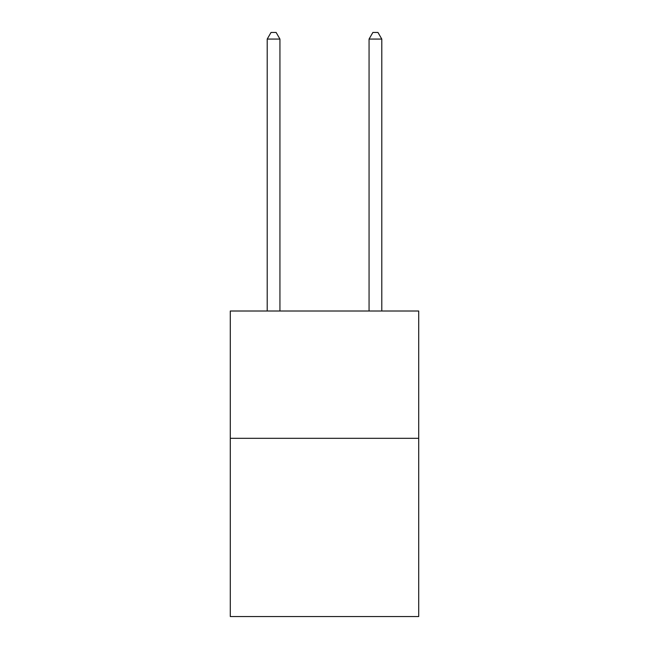 <?xml version="1.0" encoding="UTF-8"?>
<svg xmlns="http://www.w3.org/2000/svg" width="649" height="649" viewBox="0 0 649 649"><rect width="100%" height="100%" fill="white"/><g stroke="black" fill="none" stroke-linecap="round" stroke-linejoin="round"><path stroke-width="0.97" d="M418.71 438.318L418.71 616.55L230.29 616.55L230.29 311.009L418.71 311.009L418.71 438.318L230.29 438.318M279.938 311.009L279.938 39.07L267.21 39.07L267.21 311.009M267.21 39.07L271.031 32.45L276.125 32.45L279.938 39.07M381.79 311.009L381.79 39.07L369.062 39.07L369.062 311.009M369.062 39.07L372.875 32.45L377.969 32.45L381.79 39.07"/></g></svg>

